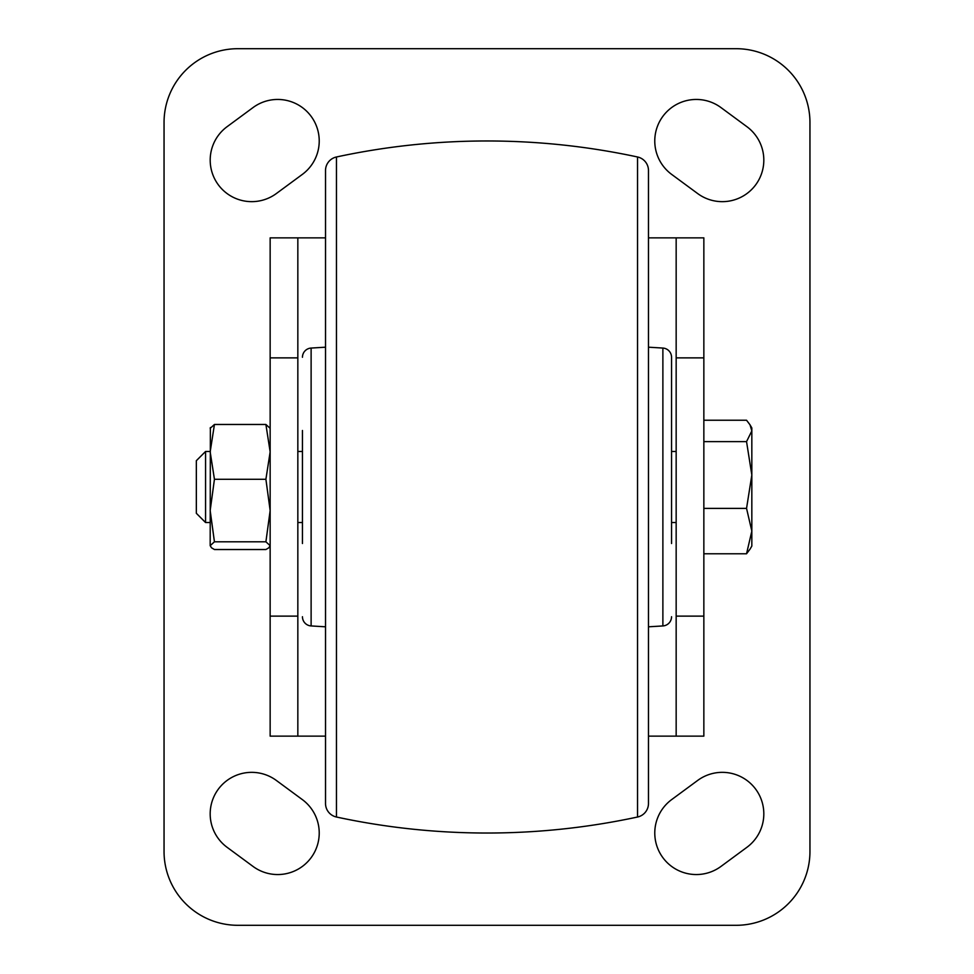 <?xml version="1.0" encoding="UTF-8"?>
<svg xmlns="http://www.w3.org/2000/svg" width="974" height="974" viewBox="0 0 974 974"><rect width="100%" height="100%" fill="white"/><g stroke="black" fill="none" stroke-linecap="round" stroke-linejoin="round"><path stroke-width="1.46" d="M227.076 126.705A41.529 41.529 0 0 0 232.981 197.186A41.529 41.529 0 0 0 276.336 193.558L302.33 174.407A41.529 41.529 0 0 0 311.132 116.344A41.529 41.529 0 0 0 253.07 107.542L227.076 126.705M720.93 107.542A41.529 41.529 0 0 0 654.771 140.974A41.529 41.529 0 0 0 671.67 174.407L697.664 193.558A41.529 41.529 0 0 0 755.727 184.768A41.529 41.529 0 0 0 746.924 126.705L720.93 107.542M671.67 799.593A41.529 41.529 0 0 0 677.575 870.086A41.529 41.529 0 0 0 720.93 866.458L746.924 847.295A41.529 41.529 0 0 0 755.727 789.232A41.529 41.529 0 0 0 697.664 780.442L671.67 799.593M276.336 780.442A41.529 41.529 0 0 0 210.177 813.874A41.529 41.529 0 0 0 227.076 847.295L253.07 866.458A41.529 41.529 0 0 0 311.132 857.656A41.529 41.529 0 0 0 302.33 799.593L276.336 780.442M736.137 925.3A73.817 73.817 0 0 0 809.954 851.483L809.954 122.517A73.817 73.817 0 0 0 736.137 48.7L237.863 48.7A73.817 73.817 0 0 0 164.046 122.517L164.046 851.483A73.817 73.817 0 0 0 237.863 925.3L736.137 925.3M676.163 237.863L703.849 237.863L703.849 736.137L676.163 736.137L676.163 237.863L648.477 237.863M297.837 736.137L270.151 736.137L270.151 237.863L297.837 237.863L297.837 736.137L325.523 736.137M648.477 736.137L676.163 736.137M297.837 237.863L325.523 237.863M676.163 522.527L671.549 522.527L671.549 357.275L671.549 451.473L676.163 451.473M671.549 616.725A9.229 9.229 0 0 1 662.88 625.941L648.477 626.806L648.477 777.666M671.549 357.275A9.229 9.229 0 0 0 662.88 348.059L648.477 347.194L648.477 196.334M671.549 543.516L671.549 430.484M297.837 522.527L302.451 522.527L302.451 430.484L302.451 451.473L297.837 451.473M302.451 543.516L302.451 430.484M302.451 616.725A9.229 9.229 0 0 0 311.12 625.941L325.523 626.806M302.451 357.275A9.229 9.229 0 0 1 311.12 348.059L325.523 347.194M325.523 803.477L325.523 170.523A13.843 13.843 0 0 1 336.456 156.984L336.456 817.016A13.843 13.843 0 0 1 325.523 803.477M336.456 156.984A715.695 715.695 0 0 1 637.544 156.984A13.843 13.843 0 0 1 648.477 170.523L648.477 803.477A13.843 13.843 0 0 1 637.544 817.016A715.695 715.695 0 0 1 336.456 817.016M265.902 541.812L214.438 541.812L210.177 545.671L211.516 547.778L214.438 549.531L265.902 549.531L268.824 547.778L270.151 545.671L265.902 541.812L270.151 510.546L265.902 479.281L270.151 451.875L265.902 424.469L270.151 428.329M214.438 541.812L210.177 510.546L214.438 479.281L210.177 451.875L214.438 424.469L265.902 424.469M214.438 424.469L210.177 428.329M214.438 479.281L265.902 479.281M210.177 545.671L210.36 427.562M205.563 522.527L196.334 513.298L196.334 460.702L205.563 451.473L205.563 522.527L210.177 522.527M703.849 420.232L746.547 420.232L750.017 424.81L751.831 430.922L746.547 441.624L751.831 475.008L746.547 508.391L751.831 531.086L751.831 546.061L750.017 549.19M750.017 424.81L751.831 427.939L751.831 531.086L746.547 553.768L750.004 549.19M746.547 441.624L703.849 441.624M746.547 508.391L703.849 508.391M746.547 553.768L703.849 553.768M297.837 357.872L270.151 357.872M297.837 616.128L270.151 616.128M703.849 616.128L676.163 616.128M703.849 357.872L676.163 357.872M311.12 348.059L311.12 625.941M637.544 156.984L637.544 817.016M662.88 348.059L662.88 625.941M205.563 451.473L210.177 451.473"/></g></svg>
